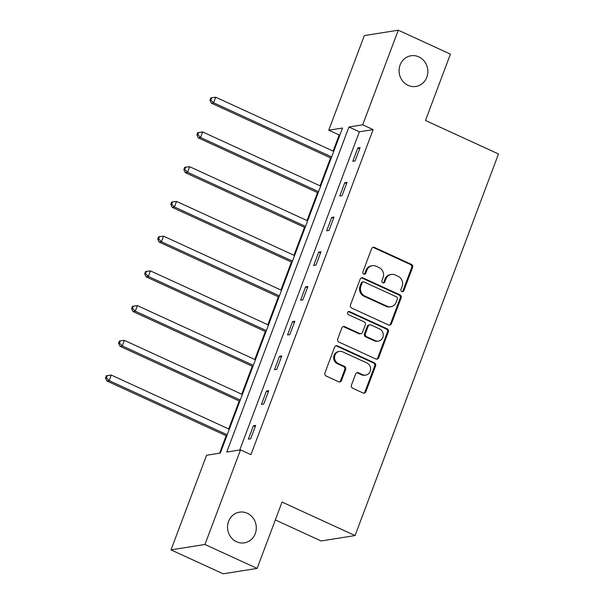 <?xml version="1.0" encoding="UTF-8"?>
<svg xmlns="http://www.w3.org/2000/svg" width="604" height="604" viewBox="0 0 604 604"><rect width="100%" height="100%" fill="white"/><g stroke="black" fill="none" stroke-linecap="round" stroke-linejoin="round"><path stroke-width="0.91" d="M401.841 291.566A1.669 1.54 81 0 0 403.849 290.698L412.577 267.474A2.386 2.205 81 0 0 411.354 264.348L374.495 247.444A2.386 2.205 81 0 0 371.626 248.689L362.898 271.906A1.669 1.54 81 0 0 364.597 274.208A1.669 1.54 81 0 0 365.767 273.219L366.892 270.214A7.625 7.044 81 0 1 372.253 265.692A7.625 7.044 81 0 1 376.073 266.228L379.146 267.64A7.625 7.044 81 0 1 383.072 277.636L381.939 280.641A1.669 1.54 81 0 0 383.638 282.944A1.669 1.54 81 0 0 384.808 281.955L385.941 278.95A7.625 7.044 81 0 1 391.294 274.427A7.625 7.044 81 0 1 395.122 274.963L398.187 276.375A7.625 7.044 81 0 1 402.113 286.372L400.981 289.376A1.669 1.54 81 0 0 401.841 291.566M402.211 291.679A1.669 1.54 81 0 0 402.936 290.841L411.664 267.625A2.386 2.205 81 0 0 410.433 264.499L373.574 247.587A2.386 2.205 81 0 0 372.849 247.398M364.121 274.208A1.669 1.54 81 0 0 364.846 273.363L365.979 270.358L366.892 270.214M383.163 282.944A1.669 1.54 81 0 0 383.887 282.106L385.02 279.101L385.941 278.95M247.27 513.257A15.538 14.353 81 0 0 239.478 512.162A15.538 14.353 81 0 0 227.61 525.495A15.538 14.353 81 0 0 236.557 541.758A15.538 14.353 81 0 0 244.348 542.853A15.538 14.353 81 0 0 256.217 529.519A15.538 14.353 81 0 0 247.27 513.257M418.821 56.859A15.538 14.353 81 0 0 411.03 55.764A15.538 14.353 81 0 0 399.161 69.09A15.538 14.353 81 0 0 408.108 85.353A15.538 14.353 81 0 0 415.899 86.455A15.538 14.353 81 0 0 427.768 73.122A15.538 14.353 81 0 0 418.821 56.859M351.445 385.088A2.386 2.205 81 0 0 352.676 388.213L363.012 392.955A2.386 2.205 81 0 0 365.881 391.709L375.575 365.926A2.386 2.205 81 0 0 374.344 362.8L337.493 345.888A2.386 2.205 81 0 0 334.624 347.134L324.929 372.917A2.386 2.205 81 0 0 326.152 376.043L338.648 381.773A2.386 2.205 81 0 0 341.517 380.528L345.662 369.497A2.386 2.205 81 0 0 344.439 366.371L338.24 363.525A6.372 5.889 81 0 1 334.571 356.858A6.372 5.889 81 0 1 339.44 351.385A6.372 5.889 81 0 1 342.634 351.838L366.9 362.966A6.372 5.889 81 0 1 370.577 369.64A6.372 5.889 81 0 1 365.699 375.114A6.372 5.889 81 0 1 362.506 374.661L358.466 372.804A2.386 2.205 81 0 0 355.597 374.05L351.445 385.088M398.27 30.2L450.418 54.126L425.48 120.475L498.496 153.975L355.061 535.567L282.045 502.067L257.115 568.417L204.96 544.483L171.007 549.874L206.576 455.25L220.339 453.068L342.513 128.025L328.75 130.207L364.318 35.583L398.27 30.2L362.702 124.817L348.938 127.006L226.764 452.049L240.528 449.867L204.96 544.483M240.528 449.867L250.954 454.653L373.136 129.603L362.702 124.817M388.561 324.99A2.386 2.205 81 0 0 391.43 323.744L401.116 297.961A2.386 2.205 81 0 0 399.893 294.835L363.034 277.923A2.386 2.205 81 0 0 360.165 279.169L350.479 304.96A2.386 2.205 81 0 0 351.702 308.085L388.561 324.99M388.349 331.943L378.655 357.727A2.386 2.205 81 0 1 375.786 358.972L338.927 342.068A2.386 2.205 81 0 1 337.704 338.942L341.849 327.904A2.386 2.205 81 0 1 344.718 326.658L359.667 333.514A2.386 2.205 81 0 0 362.536 332.268L365.284 324.952A2.386 2.205 81 0 0 364.061 321.826L348.5 314.684A1.669 1.54 81 0 1 348.81 311.505A1.669 1.54 81 0 1 349.648 311.626L387.119 328.818A2.386 2.205 81 0 1 388.349 331.943L387.428 332.087L377.734 357.878L378.655 357.727M275.326 519.946L321.109 540.957L355.061 535.567M373.136 129.603L359.372 131.785L239.765 449.988M357.825 147.942L352.804 161.306L355.099 160.936L360.12 147.58L357.825 147.942L359.667 148.788M344.771 182.672L339.75 196.036L342.045 195.673L347.066 182.31L344.771 182.672L346.613 183.518M331.717 217.41L326.696 230.766L328.991 230.403L334.012 217.04L331.717 217.41L333.559 218.248M318.663 252.14L313.642 265.496L315.937 265.133L320.958 251.777L318.663 252.14L320.505 252.985M305.609 286.87L300.588 300.226L302.883 299.863L307.904 286.507L305.609 286.87L307.451 287.715M292.555 321.6L287.534 334.956L289.829 334.593L294.85 321.237L292.555 321.6L294.397 322.445M279.501 356.33L274.48 369.686L276.775 369.323L281.796 355.967L279.501 356.33L281.336 357.175M266.447 391.06L261.426 404.423L263.714 404.053L268.742 390.697L266.447 391.06L268.282 391.905M253.393 425.79L248.372 439.153L250.66 438.791L255.681 425.427L253.393 425.79L255.228 426.635M339.939 134.873L339.184 134.994L333.129 151.098M330.584 157.87L320.075 185.828M317.53 192.601L307.021 220.558M304.476 227.331L293.967 255.288M291.422 262.06L280.913 290.018M278.361 296.791L267.859 324.748M265.307 331.528L254.805 359.486M252.253 366.258L241.743 394.216M239.199 400.988L228.689 428.946M226.145 435.718L219.577 453.189M257.115 568.417L223.163 573.8L171.007 549.874M339.184 134.994L328.75 130.207M359.372 131.785L348.938 127.006M391.294 274.427L390.38 274.571A7.625 7.044 81 0 0 385.02 279.101M372.253 265.692L371.332 265.836A7.625 7.044 81 0 0 365.979 270.358M389.286 325.178A2.386 2.205 81 0 0 390.509 323.895L400.203 298.104A2.386 2.205 81 0 0 398.972 294.978L362.121 278.074A2.386 2.205 81 0 0 361.388 277.885M397.349 299.048A1.669 1.54 81 0 0 396.488 296.858L364.137 282.015A1.669 1.54 81 0 0 362.128 282.891L360.943 286.062A7.625 7.044 81 0 0 364.861 296.058L386.975 306.205A7.625 7.044 81 0 0 390.803 306.741A7.625 7.044 81 0 0 396.156 302.219L397.349 299.048M363.306 281.902L362.385 282.045A1.669 1.54 81 0 0 361.215 283.034L362.128 282.891M390.803 306.741L389.882 306.885A7.625 7.044 81 0 1 386.062 306.349L363.948 296.202A7.625 7.044 81 0 1 360.022 286.205L361.215 283.034M376.511 359.161A2.386 2.205 81 0 0 377.734 357.878M360.86 333.687L359.946 333.831A2.386 2.205 81 0 1 358.746 333.665L343.804 326.802A2.386 2.205 81 0 0 343.072 326.613M387.428 332.087A2.386 2.205 81 0 0 386.205 328.961L348.734 311.77A1.669 1.54 81 0 0 348.365 311.656M375.175 340.633A6.372 5.889 81 0 0 378.376 341.079A6.372 5.889 81 0 0 383.246 335.613A6.372 5.889 81 0 0 379.569 328.938L371.022 325.02A2.386 2.205 81 0 0 368.153 326.266L365.405 333.582A2.386 2.205 81 0 0 366.628 336.707L375.175 340.633L374.261 340.777A6.372 5.889 81 0 0 377.455 341.23L378.376 341.079M369.829 324.854L368.908 324.997A2.386 2.205 81 0 0 367.24 326.409L368.153 326.266M374.261 340.777L365.714 336.858A2.386 2.205 81 0 1 364.484 333.733L367.24 326.409M365.699 375.114L364.786 375.258A6.372 5.889 81 0 1 361.592 374.805L357.545 372.947A2.386 2.205 81 0 0 356.821 372.766M339.44 351.385L338.527 351.536A6.372 5.889 81 0 0 333.657 357.002A6.372 5.889 81 0 0 337.326 363.676L338.24 363.525M339.373 381.962A2.386 2.205 81 0 0 340.596 380.679L344.748 369.64A2.386 2.205 81 0 0 343.517 366.515L337.326 363.676M363.736 393.144A2.386 2.205 81 0 0 364.967 391.853L374.654 366.069A2.386 2.205 81 0 0 373.431 362.944L336.571 346.032A2.386 2.205 81 0 0 335.847 345.843M333.74 151.377L215.726 97.229L213.635 102.793L211.34 103.156L331.188 158.15M210.856 99.992L211.694 97.765L210.781 97.908L209.943 100.136L210.856 99.992L213.635 102.793L331.649 156.942M211.694 97.765L215.726 97.229M211.34 103.156L209.943 100.136M320.686 186.107L202.672 131.959L200.581 137.523L198.286 137.886L318.134 192.88M197.802 134.722L198.641 132.495L197.727 132.638L196.889 134.866L197.802 134.722L200.581 137.523L318.587 191.672M198.641 132.495L202.672 131.959M198.286 137.886L196.889 134.866M307.632 220.838L189.618 166.689L187.527 172.253L185.232 172.623L305.08 227.61M184.748 169.452L185.587 167.225L184.673 167.368L183.835 169.596L184.748 169.452L187.527 172.253L305.533 226.402M185.587 167.225L189.618 166.689M185.232 172.623L183.835 169.596M294.571 255.567L176.564 201.419L174.465 206.991L172.178 207.353L292.026 262.34M171.695 204.182L172.533 201.955L171.619 202.098L170.781 204.326L171.695 204.182L174.465 206.991L292.479 261.132M172.533 201.955L176.564 201.419M172.178 207.353L170.781 204.326M281.517 290.298L163.503 236.149L161.411 241.721L159.124 242.083L278.973 297.07M158.641 238.912L159.479 236.685L158.558 236.836L157.727 239.056L158.641 238.912L161.411 241.721L279.425 295.862M159.479 236.685L163.503 236.149M159.124 242.083L157.727 239.056M268.463 325.027L150.449 270.886L148.357 276.451L146.062 276.813L265.919 331.807M145.587 273.642L146.425 271.415L145.504 271.566L144.673 273.793L145.587 273.642L148.357 276.451L266.372 330.599M146.425 271.415L150.449 270.886M146.062 276.813L144.673 273.793M255.409 359.765L137.395 305.616L135.304 311.181L133.008 311.543L252.865 366.537M132.533 308.372L133.371 306.152L132.45 306.296L131.612 308.523L132.533 308.372L135.304 311.181L253.318 365.329M133.371 306.152L137.395 305.616M133.008 311.543L131.612 308.523M242.355 394.495L124.341 340.346L122.25 345.911L119.954 346.273L239.811 401.267M119.479 343.11L120.317 340.882L119.396 341.026L118.558 343.253L119.479 343.11L122.25 345.911L240.264 400.059M120.317 340.882L124.341 340.346M119.954 346.273L118.558 343.253M229.301 429.225L111.287 375.076L109.196 380.641L106.9 381.003L226.757 435.997M106.425 377.84L107.263 375.613L106.342 375.756L105.504 377.983L106.425 377.84L109.196 380.641L227.21 434.789M107.263 375.613L111.287 375.076M106.9 381.003L105.504 377.983M402.936 290.841L403.849 290.698M364.846 273.363L365.767 273.219M383.887 282.106L384.808 281.955M373.574 247.587L374.495 247.444M410.433 264.499L411.354 264.348M411.664 267.625L412.577 267.474M362.121 278.074L363.034 277.923M398.972 294.978L399.893 294.835M400.203 298.104L401.116 297.961M390.509 323.895L391.43 323.744M360.022 286.205L360.943 286.062M363.948 296.202L364.861 296.058M386.062 306.349L386.975 306.205M343.804 326.802L344.718 326.658M358.746 333.665L359.667 333.514M348.734 311.77L349.648 311.626M386.205 328.961L387.119 328.818M364.484 333.733L365.405 333.582M365.714 336.858L366.628 336.707M357.545 372.947L358.466 372.804M361.592 374.805L362.506 374.661M343.517 366.515L344.439 366.371M344.748 369.64L345.662 369.497M340.596 380.679L341.517 380.528M336.571 346.032L337.493 345.888M373.431 362.944L374.344 362.8M374.654 366.069L375.575 365.926M364.967 391.853L365.881 391.709"/></g></svg>
